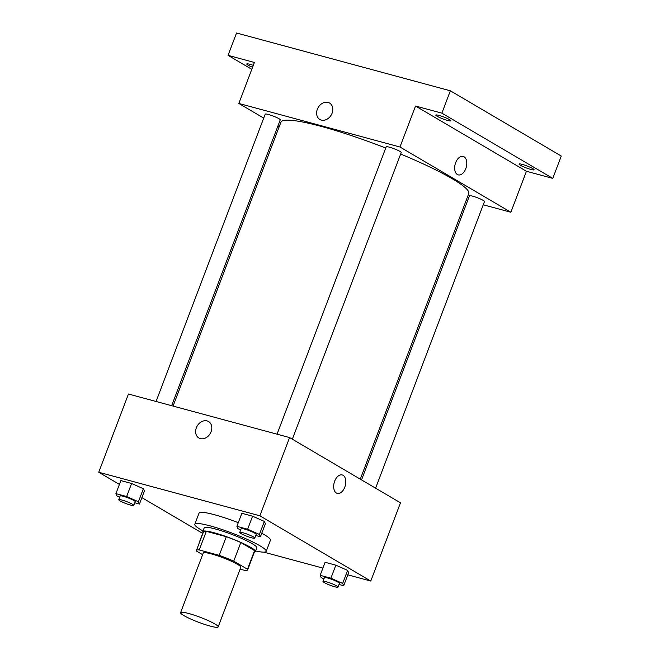 <?xml version="1.0" encoding="UTF-8"?>
<svg xmlns="http://www.w3.org/2000/svg" width="660" height="660" viewBox="0 0 660 660"><rect width="100%" height="100%" fill="white"/><g stroke="black" fill="none" stroke-linecap="round" stroke-linejoin="round"><path stroke-width="0.99" d="M183.884 615.59A20.097 2.615 20.8 0 1 180.593 612.645A20.097 2.615 20.8 0 1 200.31 617.331A20.097 2.615 20.8 0 1 218.163 626.909A20.097 2.615 20.8 0 1 204.517 624.376A20.097 2.615 20.8 0 1 183.884 615.59M180.593 612.645L203.23 553.039A20.097 2.615 20.8 0 1 222.948 557.733A20.097 2.615 20.8 0 1 240.809 567.311L218.163 626.909M240.116 569.135L244.81 570.405A27.382 3.564 20.8 0 0 247.615 569.893A27.382 3.564 20.8 0 0 247.492 569.25L233.731 561.148A27.382 3.564 20.8 0 0 219.219 555.349L199.229 549.945A27.382 3.564 20.8 0 0 196.424 550.448A27.382 3.564 20.8 0 0 196.548 551.1L202.612 554.672M219.219 555.349L226.297 536.72L206.308 531.316L199.229 549.945M196.424 550.448L203.503 531.828A27.382 3.564 20.8 0 1 206.308 531.316M226.297 536.72A27.382 3.564 20.8 0 1 240.809 542.528L233.731 561.148M247.615 569.893L254.686 551.273A27.382 3.564 20.8 0 0 254.57 550.621L240.809 542.528M254.389 552.057A28.133 3.663 -159.2 0 0 255.395 551.537A28.133 3.663 -159.2 0 0 241.923 542.908A28.133 3.663 -159.2 0 0 214.17 532.768A28.133 3.663 -159.2 0 0 202.793 531.556A28.133 3.663 -159.2 0 0 203.206 532.612M202.793 531.556L204.212 527.835A28.133 3.663 20.8 0 1 215.581 529.039A28.133 3.663 20.8 0 1 243.334 539.187A28.133 3.663 20.8 0 1 256.814 547.816L255.395 551.537M254.57 550.621L247.492 569.25M203.016 530.97A38.181 4.966 20.8 0 1 201.069 529.864A38.181 4.966 20.8 0 1 194.815 524.263A38.181 4.966 20.8 0 1 232.27 533.181A38.181 4.966 20.8 0 1 266.203 551.38A38.181 4.966 20.8 0 1 255.618 550.952M194.815 524.263L199.064 513.084A38.181 4.966 20.8 0 1 238.285 522.679M261.764 533.231A38.181 4.966 20.8 0 1 270.451 540.202L266.203 551.38M255.758 535.499L260.428 536.761L265.378 523.718L264.346 521.408L252.582 516.194L241.849 513.29L236.899 526.325L237.922 528.643L240.694 529.873M339.017 584.48L343.687 585.742L348.637 572.707L347.605 570.389L335.841 565.174L325.108 562.27L320.158 575.314L321.189 577.624L323.961 578.853M347.828 574.843L370.772 581.047L259.875 515.807L98.736 472.246L119.419 484.415M141.892 497.632L202.678 533.395M263.885 552.156L322.897 568.103M134.78 502.796L139.45 504.058L144.4 491.015L143.368 488.705L131.604 483.491L120.871 480.587L115.921 493.63L116.952 495.94L119.724 497.17M370.772 581.047L400.488 502.821L289.591 437.572L128.452 394.02L98.736 472.246M289.591 437.572L259.875 515.807M198.874 437.992A9.545 7.524 120.5 0 1 196.358 427.771A9.545 7.524 120.5 0 1 208.56 421.534A9.545 7.524 120.5 0 1 210.202 433.579A9.545 7.524 120.5 0 1 198.874 437.992A9.545 7.524 120.5 0 1 196.358 427.771A9.545 7.524 120.5 0 1 208.56 421.534M336.377 493.012A9.545 5.742 -74.9 0 1 334.414 481.915A9.545 5.742 -74.9 0 1 342.226 474.944A9.545 5.742 -74.9 0 1 345.279 485.661A9.545 5.742 -74.9 0 1 337.243 493.375A9.545 5.742 -74.9 0 1 336.377 493.012M342.226 474.944A9.545 5.742 -74.9 0 1 345.279 485.661A9.545 5.742 -74.9 0 1 337.243 493.375M173.077 406.073L280.921 122.166A100.477 13.076 20.8 0 1 385.745 148.038M400.661 154.036A100.477 13.076 20.8 0 1 468.781 193.529L360.277 479.16M277.043 434.181L386.191 146.85A8.035 1.048 20.8 0 1 394.078 148.731A8.035 1.048 20.8 0 1 401.222 152.559L292.339 439.189M156.073 401.478L265.213 114.155A8.035 1.048 20.8 0 1 273.1 116.028A8.035 1.048 20.8 0 1 280.244 119.864L171.666 405.694M361.548 479.903L469.45 195.838A8.035 1.048 20.8 0 1 477.337 197.711A8.035 1.048 20.8 0 1 484.481 201.547L375.598 488.177M483.252 204.781L510.865 212.248L399.968 147.007L238.829 103.447L263.719 118.09M277.777 126.357L279.04 127.108M466.249 200.186L467.651 200.566M510.865 212.248L526.433 171.27L552.775 178.39L561.264 156.04L450.359 90.799L441.87 113.149L415.536 106.029L399.968 147.007M450.359 90.799L236.544 33L228.055 55.349L251.798 69.316M238.829 103.447L254.397 62.469L228.055 55.349M319.869 119.485A9.545 7.524 120.5 0 1 317.344 109.271A9.545 7.524 120.5 0 1 329.546 103.034A9.545 7.524 120.5 0 1 331.188 115.071A9.545 7.524 120.5 0 1 319.861 119.485A9.545 7.524 120.5 0 1 317.344 109.271A9.545 7.524 120.5 0 1 329.546 103.034M526.433 171.27L415.536 106.029M457.363 174.504A9.545 5.742 -74.9 0 1 455.4 163.416A9.545 5.742 -74.9 0 1 463.213 156.445A9.545 5.742 -74.9 0 1 466.265 167.161A9.545 5.742 -74.9 0 1 458.23 174.875A9.545 5.742 -74.9 0 1 457.363 174.504M463.213 156.445A9.545 5.742 -74.9 0 1 466.265 167.153A9.545 5.742 -74.9 0 1 458.23 174.875M447.562 120.433A8.035 1.048 20.8 0 1 439.634 117.538A8.035 1.048 20.8 0 1 435.781 115.071A8.035 1.048 20.8 0 1 443.668 116.952A8.035 1.048 20.8 0 1 450.813 120.78A8.035 1.048 20.8 0 1 447.562 120.433M530.821 169.422A8.035 1.048 20.8 0 1 522.893 166.518A8.035 1.048 20.8 0 1 519.04 164.06A8.035 1.048 20.8 0 1 526.928 165.932A8.035 1.048 20.8 0 1 534.072 169.768A8.035 1.048 20.8 0 1 530.821 169.422M552.775 178.39L441.87 113.149M252.565 67.287A8.035 1.048 20.8 0 1 246.757 63.979A8.035 1.048 20.8 0 1 253.3 65.365M203.049 532.422L199.18 542.611M343.687 585.742L342.655 583.432L330.891 578.209L320.158 575.314M322.987 581.394L324.406 577.673A8.035 1.048 20.8 0 1 332.293 579.546A8.035 1.048 20.8 0 1 339.438 583.382L338.019 587.103A8.035 1.048 20.8 0 1 332.558 586.096A8.035 1.048 20.8 0 1 324.308 582.574A8.035 1.048 20.8 0 1 322.987 581.394A8.035 1.048 20.8 0 1 330.875 583.275A8.035 1.048 20.8 0 1 338.019 587.103M348.637 572.707L347.605 570.389L342.655 583.432M347.605 570.389L335.841 565.174L330.891 578.209M335.841 565.174L325.108 562.27M139.45 504.058L138.418 501.74L126.654 496.526L115.921 493.63M118.759 499.711L120.169 495.99A8.035 1.048 20.8 0 1 128.056 497.863A8.035 1.048 20.8 0 1 135.201 501.699L133.782 505.42A8.035 1.048 20.8 0 1 128.329 504.405A8.035 1.048 20.8 0 1 120.07 500.89A8.035 1.048 20.8 0 1 118.759 499.711A8.035 1.048 20.8 0 1 126.637 501.592A8.035 1.048 20.8 0 1 133.782 505.42M144.4 491.015L143.368 488.705L138.418 501.74M143.368 488.705L131.604 483.491L126.654 496.526M131.604 483.491L120.871 480.587M260.428 536.761L259.397 534.443L247.632 529.229L236.899 526.325M239.728 532.414L241.148 528.693A8.035 1.048 20.8 0 1 249.035 530.566A8.035 1.048 20.8 0 1 256.171 534.402L254.76 538.123A8.035 1.048 20.8 0 1 249.298 537.108A8.035 1.048 20.8 0 1 241.048 533.593A8.035 1.048 20.8 0 1 239.728 532.414A8.035 1.048 20.8 0 1 247.615 534.295A8.035 1.048 20.8 0 1 254.76 538.123M265.378 523.718L264.346 521.408L259.397 534.443M264.346 521.408L252.582 516.194L247.632 529.229M252.582 516.194L241.849 513.29"/></g></svg>
